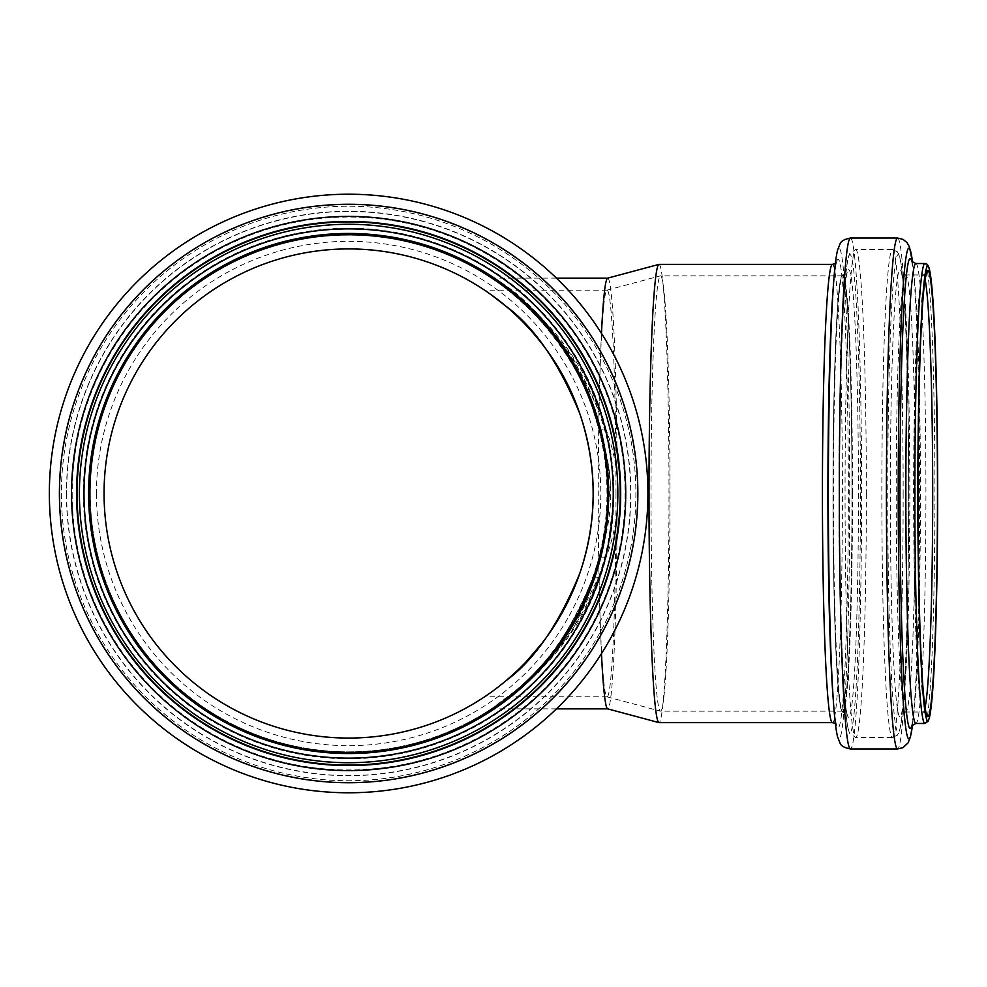 <?xml version="1.0" encoding="UTF-8"?>
<svg xmlns="http://www.w3.org/2000/svg" width="987" height="987" viewBox="0 0 987 987"><rect width="100%" height="100%" fill="white"/><g stroke="black" fill="none" stroke-linecap="round" stroke-linejoin="round"><path stroke-width="0.74" stroke-dasharray="4.93 3.7" d="M601.465 653.641A215.363 9.389 -90 0 1 599.134 579.739L606.191 557.211C621.872 514.758 621.872 472.292 606.191 429.789L599.134 407.261L598.418 409.445C572.152 322.971 481.57 270.389 495.314 279.642C527.083 293.077 631.112 396.922 610.632 523.628C601.243 624.993 519.804 694.194 495.314 707.358C481.557 716.624 572.164 664.017 598.418 577.555L592.706 578.135C570.819 631.384 544.947 669.026 515.091 691.048C488.701 710.813 483.704 714.711 500.088 702.769C542.147 678.106 621.97 579.332 605.191 463.236C595.938 361.415 516.349 292.029 492.168 278.729C478.596 269.414 567.007 322.157 592.706 408.865L598.418 409.445L571.621 355.443L538.914 315.026L508.034 288.389L492.994 278.137L490.317 277.495M556.446 708.863L492.994 708.863L508.021 698.623L538.877 671.999L571.633 631.544L598.418 577.555L599.134 579.739M596.777 421.671L592.706 408.865L598.998 429.851L606.191 429.789M606.191 557.211L598.998 557.149L606.265 532.869L610.361 483.827L607.77 461.694L598.492 427.926C614.753 471.65 614.753 515.362 598.492 559.074L596.777 565.304M599.134 407.261A215.363 9.389 -90 0 1 601.465 333.359M607.634 278.149A215.363 9.389 -90 0 1 607.745 278.137A215.363 9.389 -90 0 1 617.134 493.5A215.363 9.389 -90 0 1 607.745 708.863A215.363 9.389 -90 0 1 607.634 708.851M77.418 493.5A271.215 271.215 0 0 0 484.235 728.381A271.215 271.215 0 0 0 484.235 258.619A271.215 271.215 0 0 0 77.418 493.5A271.215 271.215 0 0 0 484.235 728.381A271.215 271.215 0 0 0 484.235 258.619A271.215 271.215 0 0 0 77.418 493.5A271.215 271.215 0 0 0 484.235 728.381A271.215 271.215 0 0 0 484.235 258.619A271.215 271.215 0 0 0 77.418 493.5M598.492 427.926A258.323 258.323 0 0 0 90.298 493.5A258.323 258.323 0 0 0 598.492 559.074M506.467 680.339L490.539 692.701M491.316 692.146L506.109 680.635M517.188 670.716L526.157 661.734M542.159 643.055C558.926 622.365 572.571 595.741 583.07 563.17M615.987 493.5A203.334 8.871 -90 0 1 607.116 696.834A203.334 8.871 -90 0 1 607.005 696.822A203.334 8.871 -90 0 1 598.245 493.5A203.334 8.871 -90 0 1 607.005 290.178A203.334 8.871 -90 0 1 607.116 290.166A203.334 8.871 -90 0 1 615.987 493.5M670 493.5A217.658 9.5 -90 0 1 660.5 711.158A217.658 9.5 -90 0 1 660.389 711.146A217.658 9.5 -90 0 1 651.013 493.5A217.658 9.5 -90 0 1 660.389 275.854A217.658 9.5 -90 0 1 660.5 275.842A217.658 9.5 -90 0 1 670 493.5M852.003 493.5A217.658 9.5 -90 0 1 842.503 711.158A217.658 9.5 -90 0 1 833.016 493.5A217.658 9.5 -90 0 1 842.503 275.842A217.658 9.5 -90 0 1 852.003 493.5A218.522 9.537 -90 0 1 842.503 712.022A218.522 9.537 -90 0 1 832.979 493.5A218.522 9.537 -90 0 1 842.503 274.978A218.522 9.537 -90 0 1 852.04 493.5M658.995 264.38A229.12 9.993 -90 0 1 668.989 493.5A229.12 9.993 -90 0 1 658.995 722.62M89.447 493.5A259.186 259.186 0 0 0 478.226 717.956A259.186 259.186 0 0 0 478.226 269.044A259.186 259.186 0 0 0 89.447 493.5M96.442 493.5A252.191 252.191 0 0 0 474.722 711.898A252.191 252.191 0 0 0 474.722 275.102A252.191 252.191 0 0 0 96.442 493.5M104.054 493.5A244.579 244.579 0 0 0 470.922 705.31A244.579 244.579 0 0 0 470.922 281.69A244.579 244.579 0 0 0 104.054 493.5M90.298 493.5A258.323 258.323 0 0 0 477.794 717.216A258.323 258.323 0 0 0 477.794 269.784A258.323 258.323 0 0 0 90.298 493.5M49.35 493.5A299.283 299.283 0 0 0 498.275 752.686A299.283 299.283 0 0 0 498.275 234.314A299.283 299.283 0 0 0 49.35 493.5M76.554 493.5A272.079 272.079 0 0 0 484.666 729.122A272.079 272.079 0 0 0 484.666 257.878A272.079 272.079 0 0 0 76.554 493.5M88.583 493.5A260.05 260.05 0 0 0 478.658 718.709A260.05 260.05 0 0 0 478.658 268.291A260.05 260.05 0 0 0 88.583 493.5A260.05 260.05 0 0 0 478.658 718.709A260.05 260.05 0 0 0 478.658 268.291A260.05 260.05 0 0 0 88.583 493.5A260.05 260.05 0 0 0 478.658 718.709A260.05 260.05 0 0 0 478.658 268.291A260.05 260.05 0 0 0 88.583 493.5A260.05 260.05 0 0 0 478.658 718.709A260.05 260.05 0 0 0 478.658 268.291A260.05 260.05 0 0 0 88.583 493.5M61.379 493.5A287.254 287.254 0 0 0 492.254 742.273A287.254 287.254 0 0 0 492.254 244.727A287.254 287.254 0 0 0 61.379 493.5A287.254 287.254 0 0 0 492.254 742.273A287.254 287.254 0 0 0 492.254 244.727A287.254 287.254 0 0 0 61.379 493.5A287.254 287.254 0 0 0 492.254 742.273A287.254 287.254 0 0 0 492.254 244.727A287.254 287.254 0 0 0 61.379 493.5M852.521 493.5A218.522 9.537 -90 0 1 842.984 712.022A218.522 9.537 -90 0 1 833.46 493.5A218.522 9.537 -90 0 1 842.984 274.978A218.522 9.537 -90 0 1 852.521 493.5M858.443 493.5A223.753 9.759 -90 0 1 843.811 687.396A223.753 9.759 -90 0 1 838.925 493.5A223.753 9.759 -90 0 1 843.811 299.604A223.753 9.759 -90 0 1 858.443 493.5M860.417 493.5A238.78 10.413 -90 0 1 844.798 700.425A238.78 10.413 -90 0 1 839.579 493.5A238.78 10.413 -90 0 1 844.798 286.575A238.78 10.413 -90 0 1 860.417 493.5M866.339 493.5A244.011 10.647 -90 0 1 855.704 737.511A244.011 10.647 -90 0 1 845.057 493.5A244.011 10.647 -90 0 1 855.704 249.489A244.011 10.647 -90 0 1 866.339 493.5M903.142 493.5A244.011 10.647 -90 0 1 892.507 737.511A244.011 10.647 -90 0 1 881.86 493.5A244.011 10.647 -90 0 1 892.507 249.489A244.011 10.647 -90 0 1 903.142 493.5M908.608 493.5A238.977 10.425 -90 0 1 901.884 716.858A238.977 10.425 -90 0 1 887.757 493.5A238.977 10.425 -90 0 1 901.884 270.142A238.977 10.425 -90 0 1 908.608 493.5M909.829 493.5A223.543 9.747 -90 0 1 903.537 702.436A223.543 9.747 -90 0 1 890.323 493.5A223.543 9.747 -90 0 1 903.537 284.564A223.543 9.747 -90 0 1 909.829 493.5M915.282 493.5A218.522 9.537 -90 0 1 905.758 712.022A218.522 9.537 -90 0 1 896.221 493.5A218.522 9.537 -90 0 1 905.758 274.978A218.522 9.537 -90 0 1 915.282 493.5M925.066 707.617A218.522 9.537 -90 0 1 923.166 712.022A218.522 9.537 -90 0 1 913.629 493.5A218.522 9.537 -90 0 1 923.166 274.978A218.522 9.537 -90 0 1 925.066 279.383M924.881 263.529A229.971 10.03 -90 0 1 934.911 493.5A229.971 10.03 -90 0 1 924.881 723.471M915.874 263.529A229.971 10.03 -90 0 1 925.917 493.5A229.971 10.03 -90 0 1 915.874 723.471M911.852 261.58A235.005 10.252 -90 0 1 913.851 273.855A235.005 10.252 -90 0 1 920.452 493.5A235.005 10.252 -90 0 1 913.851 713.145A235.005 10.252 -90 0 1 911.852 725.42M911.643 261.247L913.851 273.855L912.519 262.295A245.405 10.709 -90 0 1 912.728 264.134A245.405 10.709 -90 0 1 919.625 493.5A245.405 10.709 -90 0 1 912.728 722.866A245.405 10.709 -90 0 1 912.519 724.705L913.851 713.145L911.643 725.753M897.565 238.04A255.46 11.141 -90 0 1 908.706 493.5A255.46 11.141 -90 0 1 897.565 748.96M850.461 238.04A255.46 11.141 -90 0 1 861.602 493.5A255.46 11.141 -90 0 1 850.461 748.96M833.719 281.184A245.01 10.684 -90 0 1 849.745 493.5A245.01 10.684 -90 0 1 833.719 705.816M835.372 263.48L836.655 262.098C837.124 261.814 835.718 258.668 833.028 290.425A234.338 10.228 -90 0 1 848.351 493.5A234.338 10.228 -90 0 1 833.028 696.575C835.718 728.332 837.124 725.186 836.655 724.902L835.372 723.52M832.423 264.38A229.12 9.993 -90 0 1 842.417 493.5A229.12 9.993 -90 0 1 832.423 722.62M72.187 493.5A276.446 276.446 0 0 0 486.85 732.909A276.446 276.446 0 0 0 486.85 254.091A276.446 276.446 0 0 0 72.187 493.5M59.812 493.5A288.821 288.821 0 0 0 493.044 743.63A288.821 288.821 0 0 0 493.044 243.37A288.821 288.821 0 0 0 59.812 493.5M83.562 493.5A265.071 265.071 0 0 0 481.175 723.064A265.071 265.071 0 0 0 481.175 263.936A265.071 265.071 0 0 0 83.562 493.5M66.413 493.5A282.22 282.22 0 0 0 489.737 737.918A282.22 282.22 0 0 0 489.737 249.082A282.22 282.22 0 0 0 66.413 493.5M66.61 493.5A282.023 282.023 0 0 0 489.638 737.745A282.023 282.023 0 0 0 489.638 249.255A282.023 282.023 0 0 0 66.61 493.5M83.352 493.5A265.269 265.269 0 0 0 481.274 723.237A265.269 265.269 0 0 0 481.274 263.763A265.269 265.269 0 0 0 83.352 493.5M492.994 708.863L490.527 709.369M489.984 277.273L491.625 278.359M556.446 278.137L492.994 278.137M607.116 290.166L484.543 290.166M607.116 696.834L484.543 696.834M607.005 696.822L660.389 711.146M607.005 290.178L660.389 275.854M842.503 275.842L660.5 275.842M842.503 711.158L660.5 711.158M926.411 273.288L923.166 274.978L905.758 274.978L901.476 272.646L903.537 284.564L901.884 270.142C898.528 247.268 898.515 255.399 897.454 251.882L892.507 249.489L855.704 249.489L849.647 253.622L848.499 256.842C847.105 262.234 845.871 272.141 844.798 286.575L843.811 299.604C846.34 269.673 847.685 272.338 847.265 272.646L842.503 274.978M926.411 713.712L923.166 712.022L905.758 712.022L901.476 714.354L903.537 702.436L901.884 716.858C898.528 739.732 898.515 731.601 897.454 735.118L892.507 737.511L855.704 737.511L849.647 733.378L848.499 730.158C847.105 724.766 845.871 714.859 844.798 700.425L843.811 687.396C846.34 717.327 847.685 714.662 847.265 714.354L842.503 712.022"/><path stroke-width="1.48" d="M601.465 333.359A215.363 9.389 -90 0 1 607.634 278.149L658.884 264.405A229.12 9.993 -90 0 1 658.995 264.38L832.423 264.38A229.12 9.993 -90 0 0 822.43 493.5A229.12 9.993 -90 0 0 832.423 722.62L658.995 722.62A229.12 9.993 -90 0 1 658.884 722.595A229.12 9.993 -90 0 1 649.002 493.5A229.12 9.993 -90 0 1 658.884 264.405M658.884 722.595L607.634 708.851A215.363 9.389 -90 0 1 601.465 653.641M490.798 294.484C512.524 309.647 558.358 349.472 579.85 413.787C597.579 466.925 597.579 520.075 579.862 573.213C558.901 624.216 534.436 659.921 506.467 680.339M490.539 692.701L491.316 692.146M506.109 680.635L517.188 670.716M526.157 661.734L542.159 643.055M583.07 563.17C589.794 540.531 593.175 517.311 593.212 493.5C593.113 465.753 588.622 439.042 579.714 413.38C558.778 362.525 534.164 326.796 505.887 306.18L490.539 294.299M104.054 493.5A244.579 244.579 0 0 0 588.289 542.307A244.579 244.579 0 0 0 373.16 250.155A244.579 244.579 0 0 0 104.054 493.5M49.35 493.5A299.283 299.283 0 0 0 498.275 752.686A299.283 299.283 0 0 0 498.275 234.314A299.283 299.283 0 0 0 49.35 493.5A299.283 299.283 0 0 0 498.275 752.686A299.283 299.283 0 0 0 498.275 234.314A299.283 299.283 0 0 0 49.35 493.5M76.554 493.5A272.079 272.079 0 0 0 484.666 729.122A272.079 272.079 0 0 0 484.666 257.878A272.079 272.079 0 0 0 76.554 493.5A272.079 272.079 0 0 0 484.666 729.122A272.079 272.079 0 0 0 484.666 257.878A272.079 272.079 0 0 0 76.554 493.5M88.583 493.5A260.05 260.05 0 0 0 478.658 718.709A260.05 260.05 0 0 0 478.658 268.291A260.05 260.05 0 0 0 88.583 493.5M89.447 493.5A259.186 259.186 0 0 0 478.226 717.956A259.186 259.186 0 0 0 478.226 269.044A259.186 259.186 0 0 0 89.447 493.5M925.066 279.383A218.522 9.537 -90 0 1 932.69 493.5A218.522 9.537 -90 0 1 925.066 707.617M937.477 493.5A223.099 9.734 -90 0 1 922.87 686.705A223.099 9.734 -90 0 1 922.87 300.295A223.099 9.734 -90 0 1 937.477 493.5M924.881 263.529A229.971 10.03 -90 0 0 914.85 493.5A229.971 10.03 -90 0 0 924.881 723.471L928.199 721.226L929.396 717.783C931.309 709.653 932.962 691.332 934.344 662.845C936.503 617.109 937.601 560.665 937.65 493.5A227.109 9.907 -90 0 1 922.783 690.184A227.109 9.907 -90 0 1 922.783 296.816A227.109 9.907 -90 0 1 937.65 493.5C937.588 421.128 936.33 361.81 933.899 315.519C932.604 291.844 931.099 276.409 929.396 269.204C928.385 265.17 926.879 263.282 924.881 263.529L915.874 263.529L911.643 261.247M924.881 723.471L915.874 723.471A229.971 10.03 -90 0 1 905.844 493.5A229.971 10.03 -90 0 1 915.874 263.529M911.852 725.42A235.005 10.252 -90 0 1 899.947 493.5A235.005 10.252 -90 0 1 911.852 261.58M897.565 238.04A255.46 11.141 -90 0 0 886.425 493.5A255.46 11.141 -90 0 0 897.565 748.96L903.031 747.64L908.126 742.816L910.507 736.66L912.519 724.705A245.405 10.709 -90 0 1 898.219 493.5A245.405 10.709 -90 0 1 912.519 262.295L909.434 246.873L907.016 242.617L903.031 239.36L897.565 238.04L850.461 238.04C844.329 239.224 840.85 241.21 840.011 243.986L837.544 250.242C836.051 256.447 834.768 266.761 833.719 281.184A245.01 10.684 -90 0 0 828.364 493.5A245.01 10.684 -90 0 0 833.719 705.816C834.768 720.239 836.051 730.553 837.544 736.758L840.011 743.014C840.85 745.79 844.329 747.776 850.461 748.96A255.46 11.141 -90 0 1 839.32 493.5A255.46 11.141 -90 0 1 850.461 238.04M833.719 705.816L833.028 696.575A234.338 10.228 -90 0 1 827.908 493.5A234.338 10.228 -90 0 1 833.028 290.425L833.719 281.184M59.405 493.5A289.228 289.228 0 0 0 493.241 743.976A289.228 289.228 0 0 0 493.241 243.024A289.228 289.228 0 0 0 59.405 493.5M71.533 493.5A277.1 277.1 0 0 0 487.183 733.477A277.1 277.1 0 0 0 487.183 253.523A277.1 277.1 0 0 0 71.533 493.5M79.416 493.5A269.204 269.204 0 0 0 483.235 726.642A269.204 269.204 0 0 0 483.235 260.358A269.204 269.204 0 0 0 79.416 493.5M84.006 493.5A264.627 264.627 0 0 0 480.94 722.669A264.627 264.627 0 0 0 480.94 264.331A264.627 264.627 0 0 0 84.006 493.5M607.684 278.137L556.446 278.137M607.684 708.863L556.446 708.863M926.411 713.7L926.139 712.922C924.905 708.851 923.684 698.093 922.463 680.648C920.526 651.371 919.193 611.409 918.465 560.752C917.639 497.201 917.947 436.686 919.39 379.205C920.711 330.053 922.561 297.075 924.93 280.296L926.411 273.3M915.874 723.471L911.643 725.753M897.565 748.96L850.461 748.96M835.372 723.52L832.423 722.62M835.372 263.48L832.423 264.38"/></g></svg>
